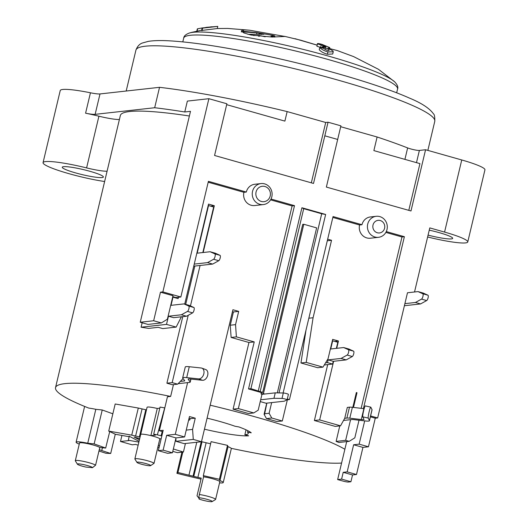 <?xml version="1.0" encoding="UTF-8"?>
<svg xmlns="http://www.w3.org/2000/svg" width="528" height="528" viewBox="0 0 528 528"><rect width="100%" height="100%" fill="white"/><g stroke="black" fill="none" stroke-linecap="round" stroke-linejoin="round"><path stroke-width="0.79" d="M204.455 429.198A48.622 5.933 -166.6 0 0 248.622 435.805L244.86 434.742A44.491 5.432 13.4 0 0 248.127 433.765A44.491 5.432 -166.6 0 0 248.233 433.534A44.491 5.432 -166.6 0 0 248.015 432.736L247.691 432.346A44.491 5.432 -166.6 0 0 247.493 432.155L251.242 432.815A48.622 5.933 -166.6 0 0 238.946 426.947L235.046 426.261A44.491 5.432 -166.6 0 0 207.088 418.15M210.17 405.194A153.608 18.744 13.4 0 1 344.87 449.249M341.576 463.069A153.608 18.744 13.4 0 1 231.205 448.331A14.091 1.723 13.4 0 0 228.043 446.675L227.495 445.368L211.108 441.652L203.326 475.636L219.417 479.285L219.965 480.599L228.043 446.675M210.619 443.791A153.608 18.744 13.4 0 1 201.485 441.659M112.853 413.807L102.234 409.979L95.819 409.319A14.091 1.723 -166.6 0 0 88.777 408.098A153.608 18.744 13.4 0 1 55.526 387.618A153.608 18.744 13.4 0 1 170.643 396.429L167.449 396.785L159.364 430.703L163.198 430.274L158.334 450.688L163.126 450.153L172.445 452.786L167.653 453.321L158.334 450.688M138.31 408.045L131.723 435.138L139.385 436.9L145.774 409.754L138.31 408.045L115.19 403.986L108.728 431.105L115.434 434.293L128.74 436.63L129.136 436.194L139.062 441.329M145.774 409.754L146.513 409.675M157.271 408.474L150.876 435.62A9.867 1.201 -166.6 0 0 140.705 434.432L147.068 407.299A9.966 1.214 13.4 0 1 157.271 408.474L159.799 408.197M153.694 434.201L157.37 434.848L164.703 407.887L160.063 407.068L153.694 434.201L155.456 435.112L150.876 435.62A9.867 1.201 -166.6 0 1 159.832 438.808L154.031 463.34L150.599 465.656A7.049 0.858 13.4 0 1 150.242 465.749A7.049 0.858 13.4 0 1 143.801 464.812A7.049 0.858 13.4 0 1 137.379 462.726A7.049 0.858 13.4 0 1 136.99 462.416A7.049 0.858 13.4 0 1 142.309 462.719A7.049 0.858 13.4 0 1 150.262 465.142A7.049 0.858 13.4 0 1 150.599 465.656M161.165 438.801A44.319 5.405 -166.6 0 0 159.832 438.808M244.86 434.742L246.041 429.832M173.356 448.958A44.319 5.405 -166.6 0 0 183.427 452.008L185.434 443.507M139.722 438.557L134.125 437.072L139.425 439.811M139.385 436.9L140.138 436.814M158.248 445.5L159.515 445.724M183.427 452.008L177.415 452.674L172.781 451.367M159.093 447.5L157.859 447.15M138.151 445.163L135.544 444.431L132.191 444.8L120.496 441.5L128.938 440.563L128.33 440.246L138.877 442.101M131.723 435.138L108.728 431.105M288.367 394.416A2.818 0.343 -166.6 0 0 288.407 394.37A2.818 0.343 -166.6 0 0 286.42 393.558A2.818 0.343 -166.6 0 0 283.298 392.984L275.26 392.852L264.719 394.027L263.432 393.664L303.791 224.261L316.642 227.891L277.332 392.885M303.791 224.261L302.722 224.38L262.687 392.416L250.906 388.667L248.51 388.938L261.36 392.568L262.687 392.416M247.843 430.703L247.493 432.155M295.073 38.696L317.051 45.151M329.617 48.629L337.115 50.503L329.624 48.589M202.052 30.4L217.279 28.545L217.787 26.4L206.659 27.304L202.587 28.136L217.787 26.4M329.175 50.233L329.023 49.718C329.353 50.609 328.7 50.82 327.063 50.351L323.426 48.272L319.783 47.5L319.249 49.738C320.892 51.605 323.598 53.104 327.353 54.232L332.713 54.008M319.783 47.5C321.486 49.348 324.192 50.827 327.901 51.929L333.241 51.79L333.023 51.005L327.928 48.008C329.604 48.206 330.165 48.048 329.611 47.527L322.087 44.418C318.516 43.395 316.952 43.289 317.401 44.114L316.892 46.259L320.661 47.381L323.07 47.494M316.892 46.259L317.368 43.817L321.103 45.019M243.619 29.905L241.349 30.809L243.791 32.901L250.978 35.033L272.065 37.046L284.909 36.472L249.493 30.195L243.619 29.905L243.283 31.31L241.237 31.904M242.022 31.898L256.938 32.756L263.934 34.247L247.896 34.3M256.582 34.247L256.938 32.756M274.342 37.059L270.95 36.181L274.778 35.93L272.58 35.336L255.816 32.492L243.283 31.31M261.683 33.488L260.35 33.244M253.407 35.495L259.512 35.521L265.201 36.795M329.604 48.668L329.611 47.527M323.539 48.391L323.796 47.322L325.486 47.705L329.023 49.718L328.832 50.53M325.486 47.705L325.057 49.526M320.661 47.381L321.169 45.236L322.938 45.17L325.849 46.451C326.33 46.966 325.492 46.926 323.341 46.332L323.796 47.322M323.341 46.332L322.912 48.16M195.538 31.634A105.184 98.842 83.7 0 0 194.713 31.858A106.313 12.969 -166.6 0 0 191.433 32.439L201.874 30.149M414.526 291.984L429.792 227.905L444.569 232.082A36.643 4.468 13.4 0 1 467.762 241.956L484.942 169.844A36.643 4.468 -166.6 0 0 461.749 159.971L425.568 149.747L419.384 150.434A7.049 0.858 13.4 0 1 414.071 149.754A7.049 0.858 13.4 0 1 407.642 147.926A176.161 21.496 -166.6 0 0 377.111 136.996L340.699 126.713M425.568 149.747L410.982 210.976L326.363 187.07L340.903 125.849A176.161 21.496 -166.6 0 0 328.053 122.219L325.71 122.476L287.153 111.586A176.161 21.496 -166.6 0 0 159.535 87.318L100.003 93.938A14.091 1.723 13.4 0 1 90.446 92.789A40.867 4.99 -166.6 0 0 60.238 90.532L43.058 162.65A40.867 4.99 13.4 0 1 47.718 161.482A40.867 4.99 13.4 0 1 48.048 161.482A40.867 4.99 13.4 0 1 86.599 167.904A21.14 2.581 -166.6 0 0 107.078 171.224M203.564 476.817L199.346 494.505A10.567 1.287 13.4 0 1 200.752 494.729A10.567 1.287 13.4 0 1 208.903 496.584A10.567 1.287 13.4 0 1 215.596 499.435L219.806 481.747A10.567 1.287 -166.6 0 0 204.97 477.035A10.567 1.287 -166.6 0 0 203.564 476.817L203.326 475.636M199.241 498.531L197.023 495.825L201.234 478.137A159.377 19.444 -166.6 0 1 197.888 477.358L193.769 476.381L202.013 441.784M219.542 482.849A14.091 1.723 -166.6 0 0 223.232 482.559A14.091 1.723 -166.6 0 0 219.965 480.599M201.003 479.127A167.699 20.46 13.4 0 1 176.906 473.326L177.949 472.474A158.928 19.391 -166.6 0 0 188.932 475.174L193.043 476.164A222.724 27.172 -166.6 0 0 193.769 476.381M260.674 399.769L273.959 398.297L282.005 398.429A2.818 0.343 13.4 0 1 285.133 399.003A2.818 0.343 13.4 0 1 287.113 399.815A2.818 0.343 13.4 0 1 287.067 399.861L284.242 401.201L266 403.227A153.608 18.744 -166.6 0 0 260.245 401.584M333.623 361.291L319.651 419.925L340.534 425.825L344.731 418.295L346.889 418.057A11.273 1.373 13.4 0 1 349.793 418.183L361.291 419.536A8.455 1.03 -166.6 0 0 363.462 419.628A8.455 1.03 -166.6 0 0 363.977 419.41A8.455 1.03 -166.6 0 0 363.957 419.298L362.749 416.843L368.221 418.077L369.428 420.532A14.091 1.723 13.4 0 1 369.461 420.717A14.091 1.723 13.4 0 1 368.603 421.08A14.091 1.723 13.4 0 1 364.98 420.922L353.483 419.575A5.636 0.686 -166.6 0 0 352.031 419.509L343.814 420.42M356.288 392.792L356.994 392.72L356.354 392.535L352.823 407.352M340.534 425.825L335.267 426.413L314.384 420.512L327.703 364.597M336.712 348.322L338.455 341.009L332.666 339.372L328.053 358.763L322.971 367.132L317.704 367.719L300.953 362.987L306.009 330.106M378.523 237.31A10.567 9.933 83.7 0 0 386.998 229.528A10.567 9.933 83.7 0 0 376.193 216.302A10.567 9.933 83.7 0 0 367.719 224.083A10.567 9.933 83.7 0 0 378.523 237.31L370.385 238.214A10.567 9.933 83.7 0 1 359.575 224.987L332.851 217.437M361.159 408.329L401.986 236.966L385.856 232.412M359.014 420.222L354.816 437.844L349.18 441.335L338.897 442.484L336.125 441.401L345.649 440.339L349.18 441.335M356.994 392.72L353.489 407.431M350.572 419.668L345.649 440.339M344.731 418.295L347.318 407.411L349.483 407.174A11.273 1.373 -166.6 0 1 352.387 407.299L349.793 418.183M322.971 367.132L306.22 362.399L313.084 317.744L331.538 240.299L327.287 240.775M327.664 239.21L331.538 240.299M266.739 403.141L264.086 414.289L266.488 418.598L271.762 418.011L282.315 420.994L287.371 399.795M271.762 418.011L269.115 413.272L271.663 402.6M288.407 394.37L287.113 399.815L289.463 399.564L287.318 398.957M359.575 224.987L361.97 224.723L333.056 216.553L289.463 399.564M266.871 403.128L264.568 414.236L264.086 414.289M266.488 418.598L276.725 421.489L282.315 420.994M264.323 413.807L269.115 413.272M308.84 318.219L313.084 317.744M300.953 362.987L306.22 362.399M339.761 425.911L336.125 441.401M370.385 416.83L375.269 418.209L377.659 417.945L370.597 415.945M401.986 236.966L404.382 236.702L363.429 408.593M404.382 236.702L386.285 231.587M261.01 183.572A10.567 9.933 83.7 0 0 252.542 191.354A10.567 9.933 83.7 0 0 263.347 204.58A10.567 9.933 83.7 0 0 271.821 196.799A10.567 9.933 83.7 0 0 261.01 183.572L254.786 184.265A10.567 9.933 83.7 0 0 246.312 192.047L208.402 181.335L180.853 296.993L162.862 291.911L160.466 292.175L172.993 295.713L167.402 319.189L161.37 322.925L153.655 320.747L140.243 322.238L190.489 111.335L184.767 111.976A176.161 21.496 13.4 0 0 154.678 107.732L159.535 87.318M271.022 199.03L294.505 205.663L250.906 388.667M301.91 207.755L325.651 214.46L321.71 213.767L303.712 208.685L301.91 207.755L258.317 390.76M325.651 214.46L283.12 392.984M376.193 216.302L370.445 216.942A10.567 9.933 83.7 0 0 361.97 224.723M377.659 417.945L407.484 292.763L418.024 291.595L422.803 293.753A2.818 0.898 105.8 0 1 422.954 296.347A2.818 0.898 105.8 0 1 421.529 299.112L415.43 302.478L404.89 303.646M162.862 291.911L208.89 98.696L226.882 103.778L214.566 155.483L313.513 183.44L328.053 122.219M264.719 394.027L261.974 394.33M273.959 398.297L275.26 392.852M263.432 393.664L261.037 393.928L262 394.198L258.192 410.19L253.77 412.929L238.346 408.573L233.079 409.16L248.959 342.487L231.125 337.451L230.267 325.222L233.429 311.956L232.452 311.685M263.347 204.58L254.727 205.544A10.567 9.933 83.7 0 1 243.916 192.311L208.197 182.219M248.51 388.938L292.109 205.927L270.58 199.848M261.037 393.928L261.36 392.568M180.576 381.381L184.397 380.952A5.636 0.686 -166.6 0 0 184.741 380.807A5.636 0.686 -166.6 0 0 184.708 380.695L182.767 378.16A14.091 1.723 13.4 0 1 182.675 377.876A14.091 1.723 13.4 0 1 183.533 377.513A14.091 1.723 13.4 0 1 186.688 377.619L198.634 378.88L202.514 380.292L190.562 379.025A8.455 1.03 -166.6 0 0 188.674 378.965A8.455 1.03 -166.6 0 0 188.159 379.183A8.455 1.03 -166.6 0 0 188.212 379.348L190.153 381.889A11.273 1.373 13.4 0 1 190.225 382.114A11.273 1.373 13.4 0 1 189.539 382.404L187.612 382.622L175.289 434.326L184.609 436.96L189.473 416.546L195.254 418.183L192.581 429.409L193.281 439.408L201.472 441.725L232.914 309.738L238.696 311.375L235.534 324.641L236.392 336.864L254.232 341.9L238.346 408.573M188.219 315.295L172.181 382.622L177.639 384.16L183.084 378.576M184.714 304.102L208.534 204.098L214.322 205.735L203.174 252.509M200.086 265.472L190.443 305.943M142.157 322.78L141.101 327.202A153.608 18.744 -166.6 0 1 148.566 328.396L158.235 327.32L162.736 328.594L176.147 327.103L181.381 316.8M176.147 327.103L166.511 324.383L168.452 316.219L181.388 314.78L186.529 316.232L173.593 317.671L168.452 316.219M180.853 296.993L178.457 297.257L178.134 298.617L172.993 297.165L171.046 305.329L183.982 303.897L188.76 306.055A2.818 0.898 105.8 0 1 188.912 308.642A2.818 0.898 105.8 0 1 187.486 311.414L181.388 314.78M243.916 192.311L246.312 192.047M292.109 205.927L294.505 205.663M270.204 195.967A7.748 7.286 83.7 0 0 264.924 186.49A7.748 7.286 83.7 0 0 256.073 191.974A7.748 7.286 83.7 0 0 261.353 201.458A7.748 7.286 83.7 0 0 270.204 195.967M178.457 297.257L175.936 297.541L172.775 296.644M175.507 297.878L175.613 297.449M172.993 297.165L172.636 297.205M141.101 327.202L166.511 324.383M173.455 384.628L170.643 396.429M55.526 387.618L120.358 115.487A153.608 18.744 13.4 0 1 189.38 116.002M140.243 322.238L147.952 324.416L161.37 322.925M177.639 384.16L172.372 384.747L166.907 383.203L182.767 316.648M185.691 304.379L194.819 266.059M119.394 119.519A21.14 2.581 13.4 0 1 98.914 116.2A40.867 4.99 -166.6 0 0 85.582 113.203A14.091 1.723 -166.6 0 0 91.417 114.173A14.091 1.723 -166.6 0 0 95.139 114.345L154.678 107.732M104.623 181.52A40.867 4.99 13.4 0 1 63.413 172.042A40.867 4.99 13.4 0 1 43.058 162.65M103.237 177.23A21.14 2.581 13.4 0 1 81.272 174.398A21.14 2.581 13.4 0 1 62.251 167.224A21.14 2.581 13.4 0 1 63.538 166.676A21.14 2.581 -166.6 0 1 86.764 170.445A21.14 2.581 -166.6 0 1 103.382 177.019A21.14 2.581 -166.6 0 1 103.237 177.23M208.89 98.696L187.361 101.092L184.767 111.976M287.153 111.586L284.882 121.11L226.67 104.663M311.329 182.82L325.71 122.476M377.111 136.996L373.87 150.605L419.932 163.621L408.797 210.355M160.466 292.175L153.655 320.747M181.942 452.173L176.906 473.326M115.276 434.24L110.695 453.479L105.937 453.275A167.699 20.46 13.4 0 1 98.967 451.004M95.819 409.319L87.734 443.243A14.091 1.723 -166.6 0 0 76.098 442.207A14.091 1.723 -166.6 0 0 79.259 444.127M102.234 409.979L94.149 443.896L105.679 448.054L99.799 447.5A10.567 1.287 -166.6 0 0 99.284 447.183A10.567 1.287 -166.6 0 0 87.919 443.725A10.567 1.287 -166.6 0 0 79.523 443.025L75.306 460.713A10.567 1.287 13.4 0 1 89.186 462.759A10.567 1.287 13.4 0 1 95.073 464.871A10.567 1.287 13.4 0 1 95.581 465.188L99.799 447.5M87.734 443.243L94.149 443.896M109.712 431.607L105.679 448.054M177.949 472.474L182.807 452.08M201.241 441.745L193.043 476.164M99.271 449.711L101.765 450.549A158.928 19.391 -166.6 0 0 110.695 453.479M77.431 464.211A7.748 0.944 13.4 0 1 87.575 465.59A7.748 0.944 13.4 0 1 92.479 467.683L85.866 467.062A7.748 0.944 13.4 0 1 82.309 466.171A7.748 0.944 13.4 0 1 77.431 464.211L75.352 460.885A10.567 1.287 13.4 0 1 75.306 460.713M92.479 467.683L95.581 465.188M467.762 241.956A36.643 4.468 13.4 0 1 427.634 236.973M428.076 235.118A21.14 2.581 -166.6 0 0 451.394 238.913A21.14 2.581 -166.6 0 0 452.681 238.366A21.14 2.581 -166.6 0 0 429.251 230.168M375.269 418.209L368.458 446.787L362.947 447.394L353.635 444.761L347.173 471.88L343.22 472.316L341.603 479.12L337.649 479.563L346.691 441.613M337.649 479.563L343.108 481.107A4.231 0.515 -166.6 0 0 348.401 482.031L350.915 481.754L341.603 479.12M347.173 471.88L356.492 474.514L352.539 474.949L350.915 481.754M356.492 474.514L362.947 447.394M404.395 305.725L420.572 303.93L426.664 300.564A2.818 0.898 -74.2 0 0 428.096 297.799A2.818 0.898 -74.2 0 0 427.944 295.205L423.166 293.047L418.024 291.595M364.683 420.889L359.139 444.154L353.635 444.761M368.458 446.787L359.139 444.154M343.22 472.316L352.539 474.949M420.572 303.93L415.43 302.478M182.675 377.876L185.269 366.986A14.091 1.723 -166.6 0 1 186.127 366.623A14.091 1.723 -166.6 0 1 189.281 366.729L201.227 367.996A5.636 3.841 110 0 1 201.854 368.141A5.636 3.841 110 0 1 204.019 372.174A5.636 3.841 110 0 1 201.755 377.573A5.636 3.841 110 0 1 198.634 378.88M187.612 382.622L178.16 383.671M172.445 452.786L175.982 437.917L166.67 435.283L175.289 434.326M166.67 435.283L163.126 450.153M175.982 437.917L184.609 436.96M195.254 418.183L190.139 418.625L189.816 419.984L188.621 420.116M192.581 429.409L186.239 430.115M189.05 418.315L190.139 418.625M188.727 419.674L189.816 419.984M162.862 431.693L159.364 430.703M201.472 441.725L184.226 443.639L176.035 441.322L175.837 438.524M193.281 439.408L176.035 441.322M238.696 311.375L233.429 311.956M235.534 324.641L230.267 325.222M236.392 336.864L231.125 337.451M233.079 409.16L248.497 413.516L253.77 412.929M254.232 341.9L248.959 342.487M202.514 380.292A5.636 3.841 -70 0 0 205.636 378.985A5.636 3.841 -70 0 0 207.9 373.58A5.636 3.841 -70 0 0 205.735 369.547L201.854 368.141M172.181 382.622L166.907 383.203M214.322 205.735L210.632 206.144M193.75 266.178L212.672 264.073L218.764 260.707L213.629 259.255A2.818 0.898 105.8 0 0 215.054 256.489A2.818 0.898 105.8 0 0 214.903 253.895L210.124 251.737L197.188 253.176L208.534 205.55L208.184 205.59M213.629 259.255L207.53 262.621L212.672 264.073M194.245 264.099L207.53 262.621M202.825 252.549L213.675 207.002L208.534 205.55M218.764 260.707A2.818 0.898 -74.2 0 0 220.196 257.941A2.818 0.898 -74.2 0 0 220.044 255.347L215.266 253.189L210.124 251.737M186.529 316.232L192.628 312.866A2.818 0.898 -74.2 0 0 194.053 310.088A2.818 0.898 -74.2 0 0 193.895 307.507L189.123 305.349L183.982 303.897M193.895 307.507L188.76 306.055M303.712 208.685L260.119 391.69M321.71 213.767L279.028 392.918M283.298 392.984L282.005 398.429M384.582 228.281A6.343 5.96 83.7 0 0 380.252 220.526A6.343 5.96 83.7 0 0 373.012 225.014A6.343 5.96 83.7 0 0 377.335 232.769A6.343 5.96 83.7 0 0 384.582 228.281M369.461 420.717L372.055 409.834A14.091 1.723 -166.6 0 0 372.022 409.649L370.814 407.194A5.636 0.561 -77.3 0 0 370.755 407.134L365.284 405.9A5.636 0.561 102.7 0 0 364.096 408.877A5.636 0.561 102.7 0 0 362.855 414.685A5.636 0.561 102.7 0 0 362.749 416.843M364.155 408.679A8.455 1.03 13.4 0 1 363.878 408.646L352.387 407.299M368.221 418.077A5.636 0.561 -77.3 0 1 368.326 415.919A5.636 0.561 -77.3 0 1 369.567 410.111A5.636 0.561 -77.3 0 1 370.755 407.134M319.651 419.925L314.384 420.512M338.455 341.009L334.765 341.418M325.598 362.802L327.479 362.597L332.62 364.049L324.278 364.973M332.62 364.049L333.267 361.324L328.126 359.872L341.062 358.439L346.203 359.891L333.267 361.324M346.203 359.891L352.301 356.519A2.818 0.898 -74.2 0 0 353.727 353.753A2.818 0.898 -74.2 0 0 353.575 351.166L348.797 349.001L343.655 347.549L330.719 348.988L332.666 340.824L332.317 340.864M336.356 348.361L337.808 342.276L332.666 340.824M343.655 347.549L348.434 349.714A2.818 0.898 105.8 0 1 348.586 352.301A2.818 0.898 105.8 0 1 347.16 355.067L341.062 358.439M328.126 359.872L327.479 362.597M227.495 445.368L219.417 479.285M215.596 499.435A10.567 1.287 13.4 0 1 215.477 499.567L212.117 501.6A7.748 0.944 13.4 0 1 202.026 499.996A7.748 0.944 13.4 0 1 199.069 499.046L198.799 497.719A7.748 0.944 13.4 0 1 207.299 499.409A7.748 0.944 13.4 0 1 212.117 501.6M199.346 494.505L198.799 497.719M202.587 28.136L202.026 30.703M201.656 30.188L202.184 27.958L204.046 27.76M196.805 31.132L197.347 28.862L202.184 27.958M197.644 28.796L197.102 31.073M210.131 26.961L212.124 26.77M162.241 431.515L161.086 435.765L161.858 435.897M157.37 434.848L161.086 435.765M136.99 462.416L134.911 459.089A9.867 1.201 13.4 0 1 134.871 458.924A9.867 1.201 13.4 0 1 142.93 459.631A9.867 1.201 13.4 0 1 153.483 462.904A9.867 1.201 13.4 0 1 154.031 463.34M142.025 409.094L135.564 436.227M121.942 435.435L120.496 441.5M129.281 436.273L128.33 440.246M140.705 434.432L134.871 458.924M191.433 32.439L189.598 32.947A107.818 13.154 13.4 0 1 294.518 47.276A107.818 13.154 13.4 0 1 394.621 81.787L378.484 69.313L353.602 56.595L337.115 50.503M272.95 36.709L273.088 36.128M259.512 35.521L259.327 36.313M258.548 36.227L258.733 35.442M261.776 33.515L261.545 34.485M259.162 34.346L259.459 33.099M327.901 51.929L327.353 54.232M322.938 45.17L322.43 47.302M394.621 81.787C397.393 84.704 398.369 87.133 397.558 89.074A109.923 13.411 -166.6 0 0 293.733 50.556A109.923 13.411 -166.6 0 0 183.698 38.128L182.8 41.877M145.266 46.207A153.608 18.744 -166.6 0 0 135.914 50.18C137.366 46.292 139.59 43.883 142.573 42.953L148.262 41.382C153.556 40.524 160.611 40.339 169.429 40.834C190.205 42.022 217.391 45.982 250.985 52.694C310.002 64.462 376.933 83.563 409.114 97.944C421.456 103.013 429.574 108.313 433.468 113.85C434.478 114.464 434.907 116.972 434.768 121.374A153.608 18.744 -166.6 0 0 253.466 59.486A153.608 18.744 -166.6 0 0 145.266 46.207M206.138 442.754L197.888 477.358M444.569 232.082L461.749 159.971M324.839 135.821L337.682 139.451M98.914 116.2L86.599 167.904M90.446 92.789L85.582 113.203M100.003 93.938L95.139 114.345M407.642 147.926L404.917 159.377M419.384 150.434L416.48 162.644M188.932 475.174L196.779 442.246M102.432 447.751L101.765 450.549M427.944 295.205L422.803 293.753M421.529 299.112L426.664 300.564M184.397 380.952L184.516 380.45M189.281 366.729L186.688 377.619M190.153 381.889L190.826 379.058M214.903 253.895L220.044 255.347M187.486 311.414L192.628 312.866M346.889 418.057L349.483 407.174M361.291 419.536L363.878 408.646M369.428 420.532L372.022 409.649M353.575 351.166L348.434 349.714M347.16 355.067L352.301 356.519M284.618 36.34L300.861 40.253L317.057 45.111M217.285 28.519L227.707 28.433L249.493 30.195M274.613 37.059L274.85 36.056M333.241 51.79L332.706 54.041M189.598 32.947C185.816 34.3 183.85 36.029 183.698 38.128M397.558 89.074L396.66 92.829M427.858 150.394L434.768 121.374M126.185 91.027L135.914 50.18M223.232 482.559L231.383 448.371M76.098 442.207L84.619 406.428M190.951 379.064L190.225 382.114M202.31 28.307L201.769 30.584M197.419 28.842L199.571 28.413"/></g></svg>
